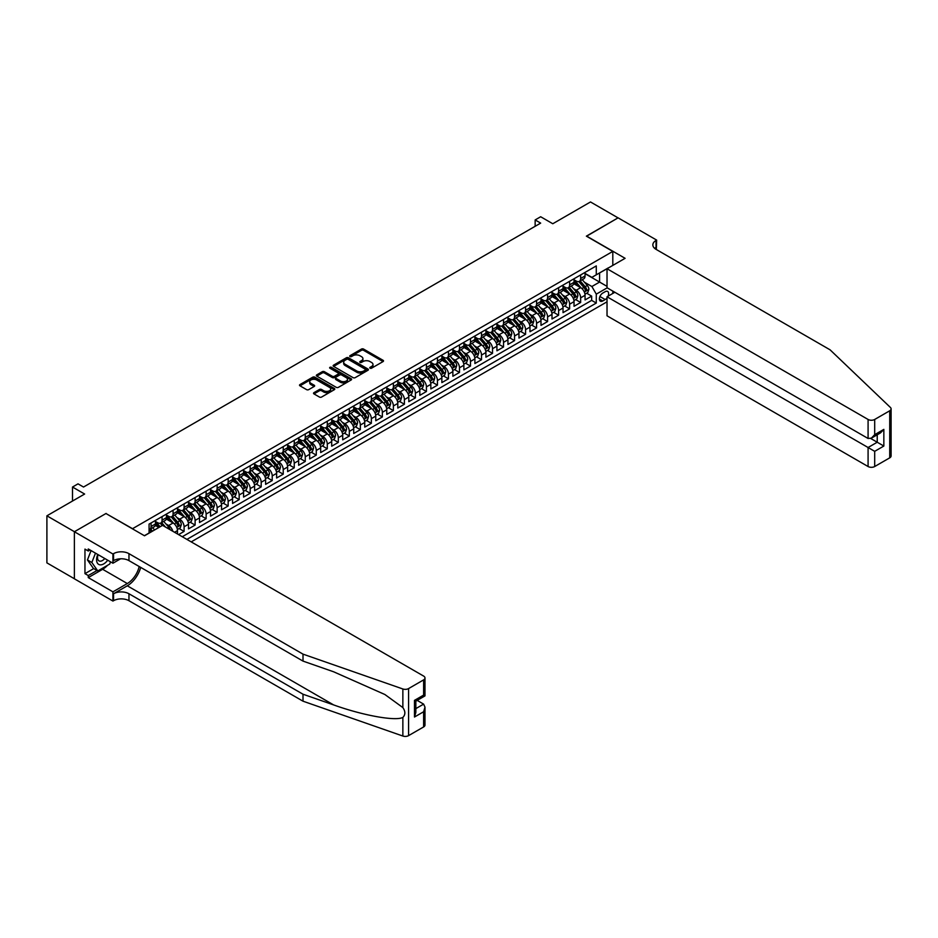 <?xml version="1.0" encoding="UTF-8"?>
<svg xmlns="http://www.w3.org/2000/svg" width="938" height="938" viewBox="0 0 938 938"><rect width="100%" height="100%" fill="white"/><g stroke="black" fill="none" stroke-linecap="round" stroke-linejoin="round"><path stroke-width="1.41" d="M370.064 368.188A1.067 0.621 0 0 0 371.577 368.188L383.067 361.564A1.524 0.879 0 0 0 383.513 360.931A1.524 0.879 0 0 0 383.067 360.309L363.604 349.077A1.524 0.879 0 0 0 361.435 349.077L349.956 355.713A1.067 0.621 0 0 0 351.469 356.581L352.958 355.725A4.889 2.826 0 0 1 359.875 355.725L361.493 356.663A4.889 2.826 0 0 1 362.924 358.656A4.889 2.826 0 0 1 361.493 360.649L360.004 361.517A1.067 0.621 0 0 0 361.517 362.385L363.006 361.529A4.889 2.826 0 0 1 369.924 361.529L371.554 362.467A4.889 2.826 0 0 1 372.984 364.46A4.889 2.826 0 0 1 371.554 366.465L370.064 367.321A1.067 0.621 0 0 0 370.064 368.188L370.064 367.321M313.972 392.647A1.524 0.879 0 0 0 313.526 393.268A1.524 0.879 0 0 0 313.972 393.901L319.436 397.044A1.524 0.879 0 0 0 321.593 397.044L334.35 389.68A1.524 0.879 0 0 0 334.807 389.059A1.524 0.879 0 0 0 334.35 388.438L314.898 377.193A1.524 0.879 0 0 0 312.729 377.193L299.972 384.568A1.524 0.879 0 0 0 299.527 385.19A1.524 0.879 0 0 0 299.972 385.811L306.574 389.622A1.524 0.879 0 0 0 308.731 389.622L314.195 386.468A1.524 0.879 0 0 0 314.64 385.846A1.524 0.879 0 0 0 314.195 385.213L310.924 383.325A4.092 2.357 0 0 1 309.728 381.66A4.092 2.357 0 0 1 312.248 379.48A4.092 2.357 0 0 1 316.704 379.996L329.519 387.382A4.092 2.357 0 0 1 330.715 389.059A4.092 2.357 0 0 1 328.194 391.24A4.092 2.357 0 0 1 323.727 390.724L321.593 389.493A1.524 0.879 0 0 0 319.436 389.493L313.972 392.647L313.972 393.901L319.436 390.771L319.436 389.493M106.111 513.614L132.539 528.692L612.807 251.407L586.367 236.153L618.036 217.862L590.506 201.963L552.775 223.748L540.663 216.748L535.152 219.938L540.663 223.115L83.529 487.033L78.018 483.856L72.507 487.033L72.507 501.021M106.111 513.426L74.442 531.717L46.9 515.818L84.631 494.033L72.507 487.033M353.063 377.639A1.524 0.879 0 0 0 355.221 377.639L367.977 370.264A1.524 0.879 0 0 0 368.435 369.642A1.524 0.879 0 0 0 367.977 369.021L348.514 357.788A1.524 0.879 0 0 0 346.356 357.788L333.6 365.152A1.524 0.879 0 0 0 333.154 365.773A1.524 0.879 0 0 0 333.6 366.395L353.063 377.639M330.293 368.423A1.067 0.621 0 0 1 331.384 368.575L331.384 367.309L351.164 378.729A1.524 0.879 0 0 1 351.621 379.351A1.524 0.879 0 0 1 351.164 379.972L338.407 387.335A1.524 0.879 0 0 1 336.25 387.335L316.786 376.103L316.786 374.86A1.524 0.879 0 0 0 316.341 375.481A1.524 0.879 0 0 0 316.786 376.103M316.786 374.86L322.25 371.706A1.524 0.879 0 0 1 324.407 371.706L332.298 376.255A1.524 0.879 0 0 0 334.467 376.255L338.09 374.168A1.524 0.879 0 0 0 338.536 373.547A1.524 0.879 0 0 0 338.09 372.925L329.871 368.177A1.067 0.621 0 0 1 331.384 367.309M74.383 578.746L46.9 562.87L46.9 515.818M178.583 534.601L184.094 531.424L179.088 528.528M176.919 517.553L179.686 519.148A6.226 3.6 60 0 1 184.094 526.781L188.503 524.236L188.503 528.88L195.116 525.069L190.097 522.173M187.94 511.198L190.707 512.793A6.226 3.6 60 0 1 195.116 520.426L199.513 517.882L199.513 522.525L206.126 518.702L201.119 515.818M198.95 504.832L201.717 506.438A6.226 3.6 60 0 1 206.126 514.059L210.534 511.515L210.534 516.158L217.135 512.347L212.129 509.451M209.971 498.477L212.738 500.071A6.226 3.6 60 0 1 217.135 507.704L221.544 505.16L221.544 509.803L228.157 505.992L223.138 503.096M220.981 492.122L223.748 493.716A6.226 3.6 60 0 1 228.157 501.349L232.565 498.805L232.565 503.448L239.167 499.626L234.16 496.73M232.003 485.755L234.77 487.35A6.226 3.6 60 0 1 239.167 494.983L243.575 492.438L243.575 497.081L250.188 493.271L245.17 490.375M243.012 479.4L245.779 480.995A6.226 3.6 60 0 1 250.188 488.628L254.597 486.083L254.597 490.726L261.198 486.904L256.191 484.02M254.034 473.033L256.801 474.64A6.226 3.6 60 0 1 261.198 482.261L265.606 479.717L265.606 484.36L272.219 480.549L267.201 477.653M265.044 466.678L267.811 468.273A6.226 3.6 60 0 1 272.219 475.906L276.628 473.362L276.628 478.005L283.229 474.194L278.223 471.298M276.065 460.324L278.821 461.918A6.226 3.6 60 0 1 283.229 469.551L287.638 467.007L287.638 471.65L294.251 467.828L289.232 464.931M287.075 453.957L289.842 455.551A6.226 3.6 60 0 1 294.251 463.184L298.647 460.64L298.647 465.283L305.26 461.473L300.254 458.576M298.096 447.602L300.852 449.196A6.226 3.6 60 0 1 305.26 456.829L309.669 454.285L309.669 458.928L316.282 455.106L311.264 452.222M309.106 441.235L311.873 442.842A6.226 3.6 60 0 1 316.282 450.463L320.679 447.918L320.679 452.562L327.292 448.751L322.285 445.855M320.116 434.88L322.883 436.475A6.226 3.6 60 0 1 327.292 444.108L331.7 441.564L331.7 446.207L338.313 442.396L333.295 439.5M331.137 428.525L333.905 430.12A6.226 3.6 60 0 1 338.313 437.753L342.71 435.209L342.71 439.852L349.323 436.029L344.316 433.133M342.147 422.159L344.914 423.753A6.226 3.6 60 0 1 349.323 431.386L353.732 428.842L353.732 433.485L360.344 429.674L355.326 426.778M353.169 415.804L355.936 417.398A6.226 3.6 60 0 1 360.344 425.031L364.741 422.487L364.741 427.13L371.354 423.308L366.348 420.423M364.179 409.437L366.946 411.043A6.226 3.6 60 0 1 371.354 418.665L375.763 416.12L375.763 420.763L382.364 416.953L377.357 414.057M375.2 403.082L377.967 404.677A6.226 3.6 60 0 1 382.364 412.31L386.773 409.765L386.773 414.408L393.385 410.598L388.367 407.702M386.21 396.727L388.977 398.322A6.226 3.6 60 0 1 393.385 405.955L397.794 403.41L397.794 408.053L404.395 404.231L399.389 401.335M397.231 390.36L399.998 391.955A6.226 3.6 60 0 1 404.395 399.588L408.804 397.044L408.804 401.687L415.417 397.876L410.398 394.98M408.241 384.005L411.008 385.6A6.226 3.6 60 0 1 415.417 393.233L419.825 390.689L419.825 395.332L426.427 391.509L421.42 388.625M419.263 377.639L422.03 379.245A6.226 3.6 60 0 1 426.427 386.866L430.835 384.334L430.835 388.965L437.448 385.155L432.43 382.258M430.272 371.284L433.039 372.878A6.226 3.6 60 0 1 437.448 380.511L441.857 377.967L441.857 382.61L448.458 378.8L443.451 375.904M441.294 364.929L444.049 366.524A6.226 3.6 60 0 1 448.458 374.156L452.866 371.612L452.866 376.255L459.479 372.433L454.461 369.537M452.304 358.562L455.071 360.157A6.226 3.6 60 0 1 459.479 367.79L463.876 365.245L463.876 369.889L470.489 366.078L465.483 363.182M463.325 352.207L466.08 353.802A6.226 3.6 60 0 1 470.489 361.435L474.898 358.891L474.898 363.534L481.511 359.711L476.492 356.827M474.335 345.841L477.102 347.447A6.226 3.6 60 0 1 481.511 355.068L485.907 352.536L485.907 357.167L492.52 353.356L487.514 350.46M485.345 339.486L488.112 341.08A6.226 3.6 60 0 1 492.52 348.713L496.929 346.169L496.929 350.812L503.542 347.001L498.524 344.105M496.366 333.131L499.133 334.725A6.226 3.6 60 0 1 503.542 342.358L507.939 339.814L507.939 344.457L514.552 340.635L509.545 337.739M507.376 326.764L510.143 328.359A6.226 3.6 60 0 1 514.552 335.992L518.96 333.447L518.96 338.09L525.573 334.28L520.555 331.384M518.397 320.409L521.165 322.004A6.226 3.6 60 0 1 525.573 329.637L529.97 327.092L529.97 331.735L536.583 327.913L531.576 325.029M529.407 314.042L532.174 315.649A6.226 3.6 60 0 1 536.583 323.282L540.991 320.737L540.991 325.38L547.593 321.558L542.586 318.662M540.429 307.687L543.196 309.282A6.226 3.6 60 0 1 547.593 316.915L552.001 314.371L552.001 319.014L558.614 315.203L553.596 312.307M551.438 301.333L554.206 302.927A6.226 3.6 60 0 1 558.614 310.56L563.023 308.016L563.023 312.659L569.624 308.837L564.617 305.94M562.46 294.966L565.227 296.56A6.226 3.6 60 0 1 569.624 304.193L574.033 301.649L574.033 306.292L580.645 302.482L580.645 297.838A6.226 3.6 -120 0 0 576.237 290.205L573.47 288.611M575.627 299.585L580.645 302.482M158.874 527.484L155.251 525.397M177.481 533.968L177.481 530.603A6.226 3.6 -120 0 0 173.084 522.97L166.272 519.031M172.827 531.271A6.226 3.6 60 0 0 168.676 525.514L165.909 523.92M188.503 524.236A6.226 3.6 -120 0 0 184.094 516.604L177.282 512.676M199.513 517.882A6.226 3.6 -120 0 0 195.116 510.249L188.304 506.321M210.534 511.515A6.226 3.6 -120 0 0 206.126 503.894L199.313 499.954M221.544 505.16A6.226 3.6 -120 0 0 217.135 497.527L210.323 493.599M232.565 498.805A6.226 3.6 -120 0 0 228.157 491.172L221.345 487.232M243.575 492.438A6.226 3.6 -120 0 0 239.167 484.805L232.354 480.877M254.597 486.083A6.226 3.6 -120 0 0 250.188 478.45L243.376 474.522M265.606 479.717A6.226 3.6 -120 0 0 261.198 472.095L254.386 468.156M276.628 473.362A6.226 3.6 -120 0 0 272.219 465.729L265.407 461.801M287.638 467.007A6.226 3.6 -120 0 0 283.229 459.374L276.417 455.434M298.647 460.64A6.226 3.6 -120 0 0 294.251 453.007L287.438 449.079M309.669 454.285A6.226 3.6 -120 0 0 305.26 446.652L298.448 442.724M320.679 447.918A6.226 3.6 -120 0 0 316.282 440.297L309.47 436.358M331.7 441.564A6.226 3.6 -120 0 0 327.292 433.931L320.479 430.003M342.71 435.209A6.226 3.6 -120 0 0 338.313 427.576L331.501 423.636M353.732 428.842A6.226 3.6 -120 0 0 349.323 421.209L342.511 417.281M364.741 422.487A6.226 3.6 -120 0 0 360.344 414.854L353.532 410.926M375.763 416.12A6.226 3.6 -120 0 0 371.354 408.499L364.542 404.559M386.773 409.765A6.226 3.6 -120 0 0 382.364 402.132L375.552 398.204M397.794 403.41A6.226 3.6 -120 0 0 393.385 395.777L386.573 391.838M408.804 397.044A6.226 3.6 -120 0 0 404.395 389.411L397.583 385.483M419.825 390.689A6.226 3.6 -120 0 0 415.417 383.056L408.605 379.128M430.835 384.334A6.226 3.6 -120 0 0 426.427 376.701L419.614 372.761M441.857 377.967A6.226 3.6 -120 0 0 437.448 370.334L430.636 366.406M452.866 371.612A6.226 3.6 -120 0 0 448.458 363.979L441.646 360.04M463.876 365.245A6.226 3.6 -120 0 0 459.479 357.613L452.667 353.685M474.898 358.891A6.226 3.6 -120 0 0 470.489 351.258L463.677 347.33M485.907 352.536A6.226 3.6 -120 0 0 481.511 344.903L474.698 340.963M496.929 346.169A6.226 3.6 -120 0 0 492.52 338.536L485.708 334.608M507.939 339.814A6.226 3.6 -120 0 0 503.542 332.181L496.73 328.241M518.96 333.447A6.226 3.6 -120 0 0 514.552 325.814L507.739 321.886M529.97 327.092A6.226 3.6 -120 0 0 525.573 319.459L518.761 315.531M540.991 320.737A6.226 3.6 -120 0 0 536.583 313.104L529.771 309.165M552.001 314.371A6.226 3.6 -120 0 0 547.593 306.738L540.78 302.81M563.023 308.016A6.226 3.6 -120 0 0 558.614 300.383L551.802 296.443M574.033 301.649A6.226 3.6 -120 0 0 569.624 294.016L562.812 290.088M608.023 296.209A4.831 2.791 120 0 0 607.625 291.425A4.831 2.791 120 0 0 605.209 291.671L602.782 293.066A4.831 2.791 120 0 0 599.628 297.323A4.831 2.791 120 0 0 600.367 301.192A4.831 2.791 120 0 0 602.782 300.957L605.209 299.55A4.831 2.791 120 0 0 607.027 297.897M191.2 541.883L607.027 301.813M612.807 251.407L612.807 265.407M612.807 291.097L612.807 293.453M186.908 539.409L596.287 303.056L596.287 294.145L591.878 286.512L584.491 282.244M144.382 535.715L149.072 533.019L149.072 524.108L596.287 265.911L596.287 274.811L608.399 267.951M607.191 287.849L596.287 294.145M155.45 521.446L157.654 522.712A6.226 3.6 60 0 0 160.773 523.017L165.182 520.473A6.226 3.6 -120 0 0 166.472 517.624L166.472 514.059M166.472 515.079L168.676 516.357A6.226 3.6 60 0 0 171.795 516.662L176.192 514.118A6.226 3.6 -120 0 0 177.481 511.269L177.481 507.704M177.481 508.724L179.686 509.991A6.226 3.6 60 0 0 182.804 510.307L187.213 507.763A6.226 3.6 -120 0 0 188.503 504.902L188.503 501.349M188.503 502.358L190.707 503.636A6.226 3.6 60 0 0 193.814 503.941L198.223 501.396A6.226 3.6 -120 0 0 199.513 498.547L199.513 494.983M199.513 496.003L201.717 497.269A6.226 3.6 60 0 0 204.836 497.586L209.244 495.041A6.226 3.6 -120 0 0 210.534 492.192L210.534 488.628M210.534 489.648L212.738 490.914A6.226 3.6 60 0 0 215.846 491.219L220.254 488.675A6.226 3.6 -120 0 0 221.544 485.825L221.544 482.261M221.544 483.281L223.748 484.559A6.226 3.6 60 0 0 226.867 484.864L231.276 482.32A6.226 3.6 -120 0 0 232.565 479.47L232.565 475.906M232.565 476.926L234.77 478.192A6.226 3.6 60 0 0 237.877 478.509L242.285 475.965A6.226 3.6 -120 0 0 243.575 473.104L243.575 469.551M243.575 470.559L245.779 471.837A6.226 3.6 60 0 0 248.898 472.142L253.307 469.598A6.226 3.6 -120 0 0 254.597 466.749L254.597 463.184M254.597 464.204L256.801 465.471A6.226 3.6 60 0 0 259.908 465.787L264.317 463.243A6.226 3.6 -120 0 0 265.606 460.394L265.606 456.829M265.606 457.85L267.811 459.116A6.226 3.6 60 0 0 270.93 459.421L275.326 456.876A6.226 3.6 -120 0 0 276.628 454.027L276.628 450.463M276.628 451.483L278.821 452.761A6.226 3.6 60 0 0 281.939 453.066L286.348 450.521A6.226 3.6 -120 0 0 287.638 447.672L287.638 444.108M287.638 445.128L289.842 446.394A6.226 3.6 60 0 0 292.961 446.711L297.358 444.166A6.226 3.6 -120 0 0 298.647 441.306L298.647 437.753M298.647 438.761L300.852 440.039A6.226 3.6 60 0 0 303.971 440.344L308.379 437.8A6.226 3.6 -120 0 0 309.669 434.951L309.669 431.386M309.669 432.406L311.873 433.673A6.226 3.6 60 0 0 314.992 433.989L319.389 431.445A6.226 3.6 -120 0 0 320.679 428.596L320.679 425.031M320.679 426.051L322.883 427.318A6.226 3.6 60 0 0 326.002 427.622L330.411 425.078A6.226 3.6 -120 0 0 331.7 422.229L331.7 418.665M331.7 419.685L333.905 420.963A6.226 3.6 60 0 0 337.023 421.268L341.42 418.723A6.226 3.6 -120 0 0 342.71 415.874L342.71 412.31M342.71 413.33L344.914 414.596A6.226 3.6 60 0 0 348.033 414.913L352.442 412.368A6.226 3.6 -120 0 0 353.732 409.507L353.732 405.955M353.732 406.963L355.936 408.241A6.226 3.6 60 0 0 359.043 408.546L363.452 406.002A6.226 3.6 -120 0 0 364.741 403.152L364.741 399.588M364.741 400.608L366.946 401.886A6.226 3.6 60 0 0 370.064 402.191L374.473 399.647A6.226 3.6 -120 0 0 375.763 396.797L375.763 393.233M375.763 394.253L377.967 395.519A6.226 3.6 60 0 0 381.074 395.824L385.483 393.28A6.226 3.6 -120 0 0 386.773 390.431L386.773 386.866M386.773 387.886L388.977 389.164A6.226 3.6 60 0 0 392.096 389.469L396.504 386.925A6.226 3.6 -120 0 0 397.794 384.076L397.794 380.511M397.794 381.531L399.998 382.798A6.226 3.6 60 0 0 403.106 383.114L407.514 380.57A6.226 3.6 -120 0 0 408.804 377.709L408.804 374.156M408.804 375.165L411.008 376.443A6.226 3.6 60 0 0 414.127 376.748L418.536 374.203A6.226 3.6 -120 0 0 419.825 371.354L419.825 367.79M419.825 368.81L422.03 370.088A6.226 3.6 60 0 0 425.137 370.393L429.545 367.848A6.226 3.6 -120 0 0 430.835 364.999L430.835 361.435M430.835 362.455L433.039 363.721A6.226 3.6 60 0 0 436.158 364.026L440.555 361.493A6.226 3.6 -120 0 0 441.857 358.633L441.857 355.068M441.857 356.088L444.049 357.366A6.226 3.6 60 0 0 447.168 357.671L451.577 355.127A6.226 3.6 -120 0 0 452.866 352.278L452.866 348.713M452.866 349.733L455.071 351A6.226 3.6 60 0 0 458.19 351.316L462.586 348.772A6.226 3.6 -120 0 0 463.876 345.911L463.876 342.358M463.876 343.367L466.08 344.645A6.226 3.6 60 0 0 469.199 344.95L473.608 342.405A6.226 3.6 -120 0 0 474.898 339.556L474.898 335.992M474.898 337.012L477.102 338.29A6.226 3.6 60 0 0 480.221 338.595L484.618 336.05A6.226 3.6 -120 0 0 485.907 333.201L485.907 329.637M485.907 330.657L488.112 331.923A6.226 3.6 60 0 0 491.231 332.228L495.639 329.695A6.226 3.6 -120 0 0 496.929 326.834L496.929 323.27M496.929 324.29L499.133 325.568A6.226 3.6 60 0 0 502.252 325.873L506.649 323.329A6.226 3.6 -120 0 0 507.939 320.479L507.939 316.915M507.939 317.935L510.143 319.201A6.226 3.6 60 0 0 513.262 319.518L517.67 316.974A6.226 3.6 -120 0 0 518.96 314.113L518.96 310.56M518.96 311.568L521.165 312.846A6.226 3.6 60 0 0 524.272 313.151L528.68 310.607A6.226 3.6 -120 0 0 529.97 307.758L529.97 304.193M529.97 305.213L532.174 306.491A6.226 3.6 60 0 0 535.293 306.796L539.702 304.252A6.226 3.6 -120 0 0 540.991 301.403L540.991 297.838M540.991 298.859L543.196 300.125A6.226 3.6 60 0 0 546.303 300.441L550.712 297.897A6.226 3.6 -120 0 0 552.001 295.036L552.001 291.483M552.001 292.492L554.206 293.77A6.226 3.6 60 0 0 557.324 294.075L561.733 291.53A6.226 3.6 -120 0 0 563.023 288.681L563.023 285.117M563.023 286.137L565.227 287.403A6.226 3.6 60 0 0 568.334 287.72L572.743 285.175A6.226 3.6 -120 0 0 574.033 282.315L574.033 278.762M182.277 536.735L591.655 300.383L591.655 296.115L585.054 299.937L585.054 295.294A6.226 3.6 -120 0 0 580.645 287.661L573.833 283.733M574.033 279.782L576.237 281.048A6.226 3.6 -120 0 0 579.356 281.353A6.226 3.6 -120 0 0 580.645 278.504L580.645 274.94M579.356 281.353L583.764 278.809A6.226 3.6 -120 0 0 585.054 275.96L585.054 272.395M151.053 522.97L151.053 526.523A6.226 3.6 60 0 1 149.763 529.384A6.226 3.6 60 0 1 149.072 529.63M149.763 529.384L154.16 526.839A6.226 3.6 -120 0 0 155.45 523.99L155.45 520.426M162.063 516.604L162.063 520.168A6.226 3.6 60 0 1 160.773 523.017M173.084 510.249L173.084 513.813A6.226 3.6 60 0 1 171.795 516.662M184.094 503.894L184.094 507.446A6.226 3.6 60 0 1 182.804 510.307M195.116 497.527L195.116 501.091A6.226 3.6 60 0 1 193.814 503.941M206.126 491.172L206.126 494.725A6.226 3.6 60 0 1 204.836 497.586M217.135 484.805L217.135 488.37A6.226 3.6 60 0 1 215.846 491.219M228.157 478.45L228.157 482.015A6.226 3.6 60 0 1 226.867 484.864M239.167 472.095L239.167 475.648A6.226 3.6 60 0 1 237.877 478.509M250.188 465.729L250.188 469.293A6.226 3.6 60 0 1 248.898 472.142M261.198 459.374L261.198 462.938A6.226 3.6 60 0 1 259.908 465.787M272.219 453.007L272.219 456.572A6.226 3.6 60 0 1 270.93 459.421M283.229 446.652L283.229 450.217A6.226 3.6 60 0 1 281.939 453.066M294.251 440.297L294.251 443.85A6.226 3.6 60 0 1 292.961 446.711M305.26 433.931L305.26 437.495A6.226 3.6 60 0 1 303.971 440.344M316.282 427.576L316.282 431.14A6.226 3.6 60 0 1 314.992 433.989M327.292 421.209L327.292 424.773A6.226 3.6 60 0 1 326.002 427.622M338.313 414.854L338.313 418.418A6.226 3.6 60 0 1 337.023 421.268M349.323 408.499L349.323 412.052A6.226 3.6 60 0 1 348.033 414.913M360.344 402.132L360.344 405.697A6.226 3.6 60 0 1 359.043 408.546M371.354 395.777L371.354 399.342A6.226 3.6 60 0 1 370.064 402.191M382.364 389.411L382.364 392.975A6.226 3.6 60 0 1 381.074 395.824M393.385 383.056L393.385 386.62A6.226 3.6 60 0 1 392.096 389.469M404.395 376.701L404.395 380.253A6.226 3.6 60 0 1 403.106 383.114M415.417 370.334L415.417 373.899A6.226 3.6 60 0 1 414.127 376.748M426.427 363.979L426.427 367.544A6.226 3.6 60 0 1 425.137 370.393M437.448 357.613L437.448 361.177A6.226 3.6 60 0 1 436.158 364.026M448.458 351.258L448.458 354.822A6.226 3.6 60 0 1 447.168 357.671M459.479 344.903L459.479 348.455A6.226 3.6 60 0 1 458.19 351.316M470.489 338.536L470.489 342.1A6.226 3.6 60 0 1 469.199 344.95M481.511 332.181L481.511 335.745A6.226 3.6 60 0 1 480.221 338.595M492.52 325.814L492.52 329.379A6.226 3.6 60 0 1 491.231 332.228M503.542 319.459L503.542 323.024A6.226 3.6 60 0 1 502.252 325.873M514.552 313.104L514.552 316.657A6.226 3.6 60 0 1 513.262 319.518M525.573 306.738L525.573 310.302A6.226 3.6 60 0 1 524.272 313.151M536.583 300.383L536.583 303.947A6.226 3.6 60 0 1 535.293 306.796M547.593 294.016L547.593 297.581A6.226 3.6 60 0 1 546.303 300.441M558.614 287.661L558.614 291.226A6.226 3.6 60 0 1 557.324 294.075M569.624 281.306L569.624 284.859A6.226 3.6 60 0 1 568.334 287.72M569.624 304.193L569.624 308.837M558.614 310.56L558.614 315.203M547.593 316.915L547.593 321.558M536.583 323.282L536.583 327.913M525.573 329.637L525.573 334.28M514.552 335.992L514.552 340.635M503.542 342.358L503.542 347.001M492.52 348.713L492.52 353.356M481.511 355.068L481.511 359.711M470.489 361.435L470.489 366.078M459.479 367.79L459.479 372.433M448.458 374.156L448.458 378.8M437.448 380.511L437.448 385.155M426.427 386.866L426.427 391.509M415.417 393.233L415.417 397.876M404.395 399.588L404.395 404.231M393.385 405.955L393.385 410.598M382.364 412.31L382.364 416.953M371.354 418.665L371.354 423.308M360.344 425.031L360.344 429.674M349.323 431.386L349.323 436.029M338.313 437.753L338.313 442.396M327.292 444.108L327.292 448.751M316.282 450.463L316.282 455.106M305.26 456.829L305.26 461.473M294.251 463.184L294.251 467.828M283.229 469.551L283.229 474.194M272.219 475.906L272.219 480.549M261.198 482.261L261.198 486.904M250.188 488.628L250.188 493.271M239.167 494.983L239.167 499.626M228.157 501.349L228.157 505.992M217.135 507.704L217.135 512.347M206.126 514.059L206.126 518.702M195.116 520.426L195.116 525.069M184.094 526.781L184.094 531.424M591.878 286.512L599.593 282.068L599.593 272.911L608.399 267.822M585.054 273.673L607.027 286.36M585.054 273.415L591.878 277.355L596.287 274.811M535.152 219.938L535.152 226.293M586.649 293.231L591.655 296.115M591.655 300.383L596.287 303.056M370.487 368.341L371.554 367.731A4.889 2.826 0 0 0 372.984 365.738L372.984 364.46M362.924 358.656L362.924 359.934A4.889 2.826 0 0 1 361.493 361.927L360.438 362.537M383.044 361.576L363.604 350.343A1.524 0.879 0 0 0 361.435 350.343L350.378 356.733M367.977 369.021L367.977 370.264L348.514 359.055A1.524 0.879 0 0 0 346.356 359.055L333.623 366.406M365.281 370.076A1.067 0.621 0 0 0 365.281 369.209L348.197 359.348A1.067 0.621 0 0 0 346.685 359.348L345.114 360.251A4.889 2.826 0 0 0 343.683 362.244A4.889 2.826 0 0 0 345.114 364.249L356.792 370.991A4.889 2.826 0 0 0 363.709 370.991L365.281 370.076L365.281 371.354A1.067 0.621 0 0 0 365.597 370.92L365.597 369.642M343.683 362.244L343.683 363.522A4.889 2.826 0 0 0 345.114 365.515L345.114 364.249M365.281 371.354L363.709 372.257A4.889 2.826 0 0 1 356.792 372.257L345.114 365.515M316.81 376.115L322.25 372.972L322.25 371.706M338.536 373.547L338.536 374.813A1.524 0.879 0 0 1 338.09 375.446L334.467 377.533A1.524 0.879 0 0 1 332.298 377.533L324.407 372.972A1.524 0.879 0 0 0 322.25 372.972M331.384 368.575L351.152 379.984M340.494 380.992A4.092 2.357 0 0 0 344.95 381.496A4.092 2.357 0 0 0 347.47 379.315A4.092 2.357 0 0 0 346.274 377.651L341.76 375.048A1.524 0.879 0 0 0 339.603 375.048L335.98 377.135A1.524 0.879 0 0 0 335.534 377.756A1.524 0.879 0 0 0 335.98 378.389L340.494 380.992L340.494 382.258A4.092 2.357 0 0 0 344.95 382.774A4.092 2.357 0 0 0 347.47 380.594L347.47 379.315M335.534 377.756L335.534 379.034A1.524 0.879 0 0 0 335.98 379.656L335.98 378.389M340.494 382.258L335.98 379.656M330.715 389.059L330.715 390.325A4.092 2.357 0 0 1 328.194 392.506A4.092 2.357 0 0 1 323.727 392.002L321.593 390.771A1.524 0.879 0 0 0 319.436 390.771M309.728 381.66L309.728 382.927A4.092 2.357 0 0 0 310.924 384.603L310.924 383.325M314.195 385.213L314.195 386.468L310.924 384.603M334.35 388.438L334.35 389.68L314.898 378.471A1.524 0.879 0 0 0 312.729 378.471L299.996 385.823L299.972 384.568M584.96 294.204L587.798 292.562L588.9 289.385A4.127 2.38 -120 0 0 587.294 285.504L582.264 279.676M581.255 288.06L575.287 281.154A11.913 6.883 -120 0 0 574.033 279.841M577.984 286.125L574.642 282.256A9.896 5.71 -120 0 0 574.033 281.599M578.793 281.576L583.882 287.474A4.127 2.38 60 0 1 585.359 290.323L586.672 289.561A4.127 2.38 -120 0 0 585.206 286.711L580.176 280.884M579.086 281.482L584.562 287.814A2.099 1.219 60 0 1 585.089 288.634L586.672 289.561M97.787 554.475A10.13 5.851 120 0 0 100.155 564.852A10.13 5.851 120 0 0 107.718 560.209M98.127 554.675A6.929 3.998 120 0 0 98.971 560.877A6.929 3.998 120 0 0 99.979 561.182A6.929 3.998 120 0 0 104.763 558.509M110.555 561.85L109.687 564.078L97.798 570.949L93.39 568.405L87.445 559.951L91.068 550.594M97.798 570.949L91.842 562.495L95.477 553.139M87.445 559.951L91.842 562.495M614.847 292.269L607.027 296.783L607.027 315.801L868.084 466.526L868.084 447.508L877.229 442.232L877.229 434.786M607.027 296.783L874.697 451.33L874.697 466.526L889.728 457.85L889.728 410.785A4.678 2.697 0 0 0 891.1 408.874A4.678 2.697 0 0 0 890.432 407.479L830.083 349.827L656.037 249.344A10.904 6.296 180 0 1 652.848 244.888A10.904 6.296 180 0 1 656.037 240.445L656.647 240.093L618.095 217.839L586.531 236.247M586.531 236.059L625.095 258.313L607.027 268.737L868.084 419.462A4.678 2.697 0 0 0 874.697 419.462L889.728 410.785M656.647 240.093L656.319 249.508M607.027 268.737L607.027 287.755L868.084 438.48L868.084 419.462M891.1 408.874L891.1 455.938A4.678 2.697 180 0 1 889.728 457.85M874.697 466.526A4.678 2.697 180 0 1 868.084 466.526M654.665 248.371A10.904 6.296 180 0 1 656.037 247.409L656.037 240.445M870.734 438.48L883.842 446.042L874.697 451.33M874.697 419.462L874.697 434.669L871.39 438.152L868.084 438.48M874.697 434.669L883.842 429.381L880.536 432.875L871.39 438.152M423.624 726.95L423.624 711.754L424.984 707.146L424.984 725.039A4.678 2.697 180 0 1 423.624 726.95L408.581 735.627A4.678 2.697 180 0 1 402.859 736.037L303.009 701.19L303.009 694.226L128.963 593.754A10.904 6.296 -0 0 0 113.545 593.754L127.31 585.804A20.296 11.713 120 0 0 140.712 567.396M303.009 694.226L333.623 704.919C362.889 715.46 395.59 721.369 402.859 717.418C405.521 714.709 405.521 711.426 402.859 707.58L384.897 694.519L333.623 671.784L303.009 661.102L128.963 560.619A10.904 6.296 -0 0 0 113.545 560.619L113.545 553.654L112.935 554.006L74.383 531.74L105.947 513.52L144.499 535.786L162.555 525.35L423.624 676.075A4.678 2.697 -0 0 1 424.984 677.986A4.678 2.697 -0 0 1 423.624 679.886L408.581 688.574L408.581 735.627M303.009 701.19L128.963 600.719A10.904 6.296 -0 0 0 113.545 600.719L112.935 601.059L74.383 578.805L74.383 531.74M303.009 661.102L303.009 654.138L128.963 553.654A10.904 6.296 -0 0 0 113.545 553.654M402.859 707.58L402.859 688.973L303.009 654.138M107.495 565.344A17.529 10.119 -60 0 1 102.641 569.296L88.266 577.597L88.266 575.557L97.024 570.503M90.025 549.996L88.266 551.016L84.959 549.105L84.959 573.657L88.266 575.557M88.266 551.016L88.266 548.976L112.935 563.222L112.935 554.006M112.935 601.059L112.935 591.843L127.31 583.542A17.529 10.119 120 0 0 139.176 566.517M88.266 577.597L112.935 591.843M417.164 700.393L423.624 704.121L424.984 707.146M120.627 558.778L112.935 563.222M402.859 688.973A4.678 2.697 -0 0 0 408.581 688.574M84.959 573.657L93.718 568.592M423.624 711.754L414.479 717.031L415.851 712.423L415.851 701.155L424.984 695.879L424.984 677.986M414.479 717.031L414.479 700.369C416.261 701.401 416.261 701.401 414.479 700.369L423.624 695.093C425.406 696.113 425.406 696.113 423.624 695.093L423.624 679.886M573.939 300.559L576.788 298.917L577.89 295.74A4.127 2.38 -120 0 0 576.284 291.859L571.254 286.031M570.245 294.426L564.277 287.509A11.913 6.883 -120 0 0 563.023 286.207M566.962 292.48L563.632 288.623A9.896 5.71 -120 0 0 563.023 287.954M567.771 287.943L572.872 293.829A4.127 2.38 60 0 1 574.337 296.678L575.662 295.916A4.127 2.38 -120 0 0 574.185 293.066L569.155 287.239M568.076 287.849L573.54 294.18A2.099 1.219 60 0 1 574.079 295.001L575.662 295.916M562.929 306.925L565.778 305.284L566.869 302.095A4.127 2.38 -120 0 0 565.262 298.225L560.232 292.398M559.224 300.781L553.256 293.875A11.913 6.883 -120 0 0 552.001 292.562M555.953 298.847L552.611 294.978A9.896 5.71 -120 0 0 552.001 294.321M556.762 294.298L561.85 300.195A4.127 2.38 60 0 1 563.328 303.033L564.641 302.271A4.127 2.38 -120 0 0 563.175 299.433L558.145 293.606M557.055 294.204L562.53 300.535A2.099 1.219 60 0 1 563.058 301.356L564.641 302.271M551.907 313.28L554.757 311.639L555.859 308.461A4.127 2.38 -120 0 0 554.252 304.58L549.222 298.753M548.214 307.148L542.246 300.23A11.913 6.883 -120 0 0 540.991 298.929M544.931 305.202L541.601 301.344A9.896 5.71 -120 0 0 540.991 300.676M545.74 300.664L550.841 306.55A4.127 2.38 60 0 1 552.306 309.399L553.631 308.637A4.127 2.38 -120 0 0 552.154 305.788L547.124 299.961M546.045 300.559L551.521 306.902A2.099 1.219 60 0 1 552.048 307.723L553.631 308.637M540.898 319.635L543.747 317.994L544.849 314.816A4.127 2.38 -120 0 0 543.231 310.947L538.201 305.12M537.193 313.503L531.225 306.597A11.913 6.883 -120 0 0 529.97 305.284M533.921 311.568L530.58 307.699A9.896 5.71 -120 0 0 529.97 307.031M534.73 307.019L539.819 312.917A4.127 2.38 60 0 1 541.296 315.754L542.61 314.992A4.127 2.38 -120 0 0 541.144 312.155L536.114 306.327M535.035 306.925L540.499 313.257A2.099 1.219 60 0 1 541.027 314.078L542.61 314.992M529.876 326.002L532.725 324.36L533.828 321.183A4.127 2.38 -120 0 0 532.221 317.302L527.191 311.475M526.183 319.858L520.215 312.952A11.913 6.883 -120 0 0 518.96 311.639M522.912 317.923L519.57 314.054A9.896 5.71 -120 0 0 518.96 313.398M523.721 313.374L528.809 319.272A4.127 2.38 60 0 1 530.275 322.121L531.6 321.359A4.127 2.38 -120 0 0 530.122 318.51L525.092 312.682M524.014 313.28L529.489 319.612A2.099 1.219 60 0 1 530.017 320.433L531.6 321.359M518.866 332.357L521.716 330.715L522.818 327.538A4.127 2.38 -120 0 0 521.2 323.657L516.17 317.83M515.161 326.225L509.193 319.307A11.913 6.883 -120 0 0 507.939 318.005M511.89 324.278L508.548 320.421A9.896 5.71 -120 0 0 507.939 319.752M512.699 319.741L517.788 325.627A4.127 2.38 60 0 1 519.265 328.476L520.59 327.714A4.127 2.38 -120 0 0 519.113 324.865L514.083 319.037M513.004 319.647L518.468 325.978A2.099 1.219 60 0 1 518.995 326.799L520.59 327.714M507.845 338.724L510.694 337.082L511.796 333.893A4.127 2.38 -120 0 0 510.19 330.024L505.16 324.196M504.152 332.58L498.184 325.674A11.913 6.883 -120 0 0 496.929 324.36M500.88 330.645L497.539 326.776A9.896 5.71 -120 0 0 496.929 326.107M501.689 326.096L506.778 331.993A4.127 2.38 60 0 1 508.244 334.831L509.569 334.069A4.127 2.38 -120 0 0 508.103 331.231L503.061 325.404M501.982 326.002L507.458 332.333A2.099 1.219 60 0 1 507.986 333.154L509.569 334.069M496.835 345.078L499.684 343.437L500.786 340.26A4.127 2.38 -120 0 0 499.18 336.379L494.138 330.551M493.13 338.946L487.162 332.029A11.913 6.883 -120 0 0 485.907 330.715M489.859 337L486.517 333.142A9.896 5.71 -120 0 0 485.907 332.474M490.668 332.462L495.756 338.348A4.127 2.38 60 0 1 497.234 341.198L498.559 340.435A4.127 2.38 -120 0 0 497.081 337.586L492.051 331.759M490.973 332.357L496.437 338.688A2.099 1.219 60 0 1 496.964 339.521L498.559 340.435M485.825 351.433L488.663 349.792L489.765 346.614A4.127 2.38 -120 0 0 488.159 342.745L483.129 336.918M482.12 345.301L476.152 338.395A11.913 6.883 -120 0 0 474.898 337.082M478.849 343.367L475.507 339.497A9.896 5.71 -120 0 0 474.898 338.829M479.658 338.817L484.747 344.715A4.127 2.38 60 0 1 486.212 347.552L487.537 346.79A4.127 2.38 -120 0 0 486.072 343.953L481.03 338.126M479.951 338.724L485.427 345.055A2.099 1.219 60 0 1 485.954 345.876L487.537 346.79M474.804 357.8L477.653 356.159L478.755 352.969A4.127 2.38 -120 0 0 477.149 349.1L472.107 343.273M471.099 351.656L465.131 344.75A11.913 6.883 -120 0 0 463.876 343.437M467.828 349.722L464.486 345.852A9.896 5.71 -120 0 0 463.876 345.196M468.637 345.172L473.725 351.07A4.127 2.38 60 0 1 475.203 353.919L476.527 353.145A4.127 2.38 -120 0 0 475.05 350.308L470.02 344.481M468.941 345.078L474.405 351.41A2.099 1.219 60 0 1 474.933 352.231L476.527 353.145M463.794 364.155L466.632 362.514L467.734 359.336A4.127 2.38 -120 0 0 466.127 355.455L461.097 349.628M460.089 358.023L454.121 351.105A11.913 6.883 -120 0 0 452.866 349.804M456.818 356.077L453.476 352.219A9.896 5.71 -120 0 0 452.866 351.551M457.627 351.539L462.715 357.425A4.127 2.38 60 0 1 464.181 360.274L465.506 359.512A4.127 2.38 -120 0 0 464.04 356.663L458.999 350.835M457.92 351.445L463.395 357.777A2.099 1.219 60 0 1 463.923 358.597L465.506 359.512M452.773 370.522L455.622 368.88L456.724 365.691A4.127 2.38 -120 0 0 455.118 361.822L450.076 355.994M449.068 364.378L443.099 357.472A11.913 6.883 -120 0 0 441.857 356.159M445.796 362.443L442.466 358.574A9.896 5.71 -120 0 0 441.857 357.906M446.605 357.894L451.694 363.792A4.127 2.38 60 0 1 453.171 366.629L454.496 365.867A4.127 2.38 -120 0 0 453.019 363.029L447.989 357.202M446.91 357.8L452.374 364.132A2.099 1.219 60 0 1 452.913 364.952L454.496 365.867M441.763 376.877L444.6 375.235L445.702 372.058A4.127 2.38 -120 0 0 444.096 368.177L439.066 362.349M438.058 370.745L432.09 363.827A11.913 6.883 -120 0 0 430.835 362.514M434.786 368.798L431.445 364.941A9.896 5.71 -120 0 0 430.835 364.272M435.595 364.261L440.684 370.147A4.127 2.38 60 0 1 442.161 372.996L443.475 372.234A4.127 2.38 -120 0 0 442.009 369.384L436.967 363.557M435.889 364.155L441.364 370.487A2.099 1.219 60 0 1 441.892 371.319L443.475 372.234M430.741 383.232L433.591 381.59L434.693 378.413A4.127 2.38 -120 0 0 433.086 374.532L428.056 368.716M427.048 377.099L421.068 370.193A11.913 6.883 -120 0 0 419.825 368.88M423.765 375.165L420.435 371.296A9.896 5.71 -120 0 0 419.825 370.627M424.574 370.616L429.674 376.513A4.127 2.38 60 0 1 431.14 379.351L432.465 378.589A4.127 2.38 -120 0 0 430.988 375.751L425.958 369.924M424.879 370.522L430.343 376.853A2.099 1.219 60 0 1 430.882 377.674L432.465 378.589M419.732 389.598L422.569 387.957L423.671 384.768A4.127 2.38 -120 0 0 422.065 380.898L417.035 375.071M416.026 383.454L410.058 376.548A11.913 6.883 -120 0 0 408.804 375.235M412.755 381.52L409.414 377.651A9.896 5.71 -120 0 0 408.804 376.994M413.564 376.97L418.653 382.868A4.127 2.38 60 0 1 420.13 385.717L421.443 384.943A4.127 2.38 -120 0 0 419.978 382.106L414.948 376.279M413.857 376.877L419.333 383.208A2.099 1.219 60 0 1 419.861 384.029L421.443 384.943M408.71 395.953L411.559 394.312L412.661 391.134A4.127 2.38 -120 0 0 411.055 387.253L406.025 381.426M405.017 389.821L399.049 382.903A11.913 6.883 -120 0 0 397.794 381.602M401.734 387.875L398.404 384.017A9.896 5.71 -120 0 0 397.794 383.349M402.543 383.337L407.643 389.223A4.127 2.38 60 0 1 409.109 392.072L410.434 391.31A4.127 2.38 -120 0 0 408.956 388.461L403.926 382.634M402.848 383.243L408.311 389.575A2.099 1.219 60 0 1 408.851 390.396L410.434 391.31M397.7 402.32L400.549 400.667L401.64 397.489A4.127 2.38 -120 0 0 400.034 393.62L395.004 387.793M393.995 396.176L388.027 389.27A11.913 6.883 -120 0 0 386.773 387.957M390.724 394.241L387.382 390.372A9.896 5.71 -120 0 0 386.773 389.704M391.533 389.692L396.622 395.59A4.127 2.38 60 0 1 398.099 398.427L399.412 397.665A4.127 2.38 -120 0 0 397.947 394.828L392.916 389M391.826 389.598L397.302 395.93A2.099 1.219 60 0 1 397.829 396.751L399.412 397.665M386.679 408.675L389.528 407.033L390.63 403.856A4.127 2.38 -120 0 0 389.024 399.975L383.994 394.148M382.985 402.543L377.017 395.625A11.913 6.883 -120 0 0 375.763 394.312M379.702 400.596L376.373 396.739A9.896 5.71 -120 0 0 375.763 396.071M380.511 396.059L385.612 401.945A4.127 2.38 60 0 1 387.077 404.794L388.402 404.032A4.127 2.38 -120 0 0 386.925 401.183L381.895 395.355M380.816 395.953L386.292 402.285A2.099 1.219 60 0 1 386.819 403.117L388.402 404.032M375.669 415.03L378.518 413.388L379.62 410.211A4.127 2.38 -120 0 0 378.002 406.33L372.972 400.503M371.964 408.898L365.996 401.992A11.913 6.883 -120 0 0 364.741 400.678M368.693 406.963L365.351 403.094A9.896 5.71 -120 0 0 364.741 402.425M369.502 402.414L374.59 408.311A4.127 2.38 60 0 1 376.068 411.149L377.381 410.387A4.127 2.38 -120 0 0 375.915 407.549L370.885 401.722M369.807 402.32L375.27 408.651A2.099 1.219 60 0 1 375.798 409.472L377.381 410.387M364.648 421.397L367.497 419.755L368.599 416.566A4.127 2.38 -120 0 0 366.993 412.697L361.962 406.869M360.954 415.253L354.986 408.347A11.913 6.883 -120 0 0 353.732 407.033M357.683 413.318L354.341 409.449A9.896 5.71 -120 0 0 353.732 408.792M358.492 408.769L363.581 414.666A4.127 2.38 60 0 1 365.046 417.516L366.371 416.742A4.127 2.38 -120 0 0 364.894 413.904L359.864 408.077M358.785 408.675L364.261 415.006A2.099 1.219 60 0 1 364.788 415.827L366.371 416.742M353.638 427.751L356.487 426.11L357.589 422.932A4.127 2.38 -120 0 0 355.971 419.052L350.941 413.224M349.933 421.619L343.965 414.702A11.913 6.883 -120 0 0 342.71 413.4M346.661 419.673L343.32 415.815A9.896 5.71 -120 0 0 342.71 415.147M347.47 415.135L352.559 421.021A4.127 2.38 60 0 1 354.036 423.87L355.361 423.108A4.127 2.38 -120 0 0 353.884 420.259L348.854 414.432M347.775 415.042L353.239 421.373A2.099 1.219 60 0 1 353.767 422.194L355.361 423.108M342.616 434.118L345.465 432.465L346.568 429.287A4.127 2.38 -120 0 0 344.961 425.418L339.931 419.591M338.923 427.974L332.955 421.068A11.913 6.883 -120 0 0 331.7 419.755M335.652 426.04L332.31 422.17A9.896 5.71 -120 0 0 331.7 421.502M336.461 421.49L341.549 427.388A4.127 2.38 60 0 1 343.015 430.225L344.34 429.463A4.127 2.38 -120 0 0 342.874 426.626L337.832 420.799M336.754 421.397L342.229 427.728A2.099 1.219 60 0 1 342.757 428.549L344.34 429.463M331.606 440.473L334.456 438.832L335.558 435.654A4.127 2.38 -120 0 0 333.951 431.773L328.91 425.946M327.901 434.341L321.933 427.423A11.913 6.883 -120 0 0 320.679 426.11M324.63 432.395L321.288 428.537A9.896 5.71 -120 0 0 320.679 427.869M325.439 427.857L330.528 433.743A4.127 2.38 60 0 1 332.005 436.592L333.33 435.83A4.127 2.38 -120 0 0 331.853 432.981L326.823 427.153M325.744 427.751L331.208 434.083A2.099 1.219 60 0 1 331.735 434.915L333.33 435.83M320.597 446.828L323.434 445.187L324.536 442.009A4.127 2.38 -120 0 0 322.93 438.128L317.9 432.301M316.892 440.696L310.924 433.79A11.913 6.883 -120 0 0 309.669 432.477M313.62 438.761L310.279 434.892A9.896 5.71 -120 0 0 309.669 434.224M314.429 434.212L319.518 440.11A4.127 2.38 60 0 1 320.984 442.947L322.309 442.185A4.127 2.38 -120 0 0 320.843 439.347L315.801 433.52M314.722 434.118L320.198 440.45A2.099 1.219 60 0 1 320.726 441.27L322.309 442.185M309.575 453.195L312.424 451.553L313.526 448.364A4.127 2.38 -120 0 0 311.92 444.495L306.878 438.667M305.87 447.051L299.902 440.145A11.913 6.883 -120 0 0 298.647 438.832M302.599 445.116L299.257 441.247A9.896 5.71 -120 0 0 298.647 440.59M303.408 440.567L308.496 446.465A4.127 2.38 60 0 1 309.974 449.314L311.299 448.54A4.127 2.38 -120 0 0 309.821 445.702L304.791 439.875M303.713 440.473L309.177 446.805A2.099 1.219 60 0 1 309.704 447.625L311.299 448.54M298.565 459.55L301.403 457.908L302.505 454.731A4.127 2.38 -120 0 0 300.899 450.85L295.869 445.022M294.86 453.417L288.892 446.5A11.913 6.883 -120 0 0 287.638 445.198M291.589 451.471L288.247 447.614A9.896 5.71 -120 0 0 287.638 446.945M292.398 446.934L297.487 452.82A4.127 2.38 60 0 1 298.952 455.669L300.277 454.907A4.127 2.38 -120 0 0 298.812 452.057L293.77 446.23M292.691 446.828L298.167 453.171A2.099 1.219 60 0 1 298.694 453.992L300.277 454.907M287.544 465.916L290.393 464.263L291.495 461.086A4.127 2.38 -120 0 0 289.889 457.216L284.847 451.389M283.839 459.772L277.871 452.866A11.913 6.883 -120 0 0 276.628 451.553M280.568 457.838L277.238 453.969A9.896 5.71 -120 0 0 276.628 453.3M281.377 453.289L286.465 459.186A4.127 2.38 60 0 1 287.943 462.024L289.267 461.262A4.127 2.38 -120 0 0 287.79 458.424L282.76 452.597M281.681 453.195L287.145 459.526A2.099 1.219 60 0 1 287.685 460.347L289.267 461.262M276.534 472.271L279.372 470.63L280.474 467.452A4.127 2.38 -120 0 0 278.867 463.571L273.837 457.744M272.829 466.139L266.861 459.221A11.913 6.883 -120 0 0 265.606 457.908M269.558 464.193L266.216 460.324A9.896 5.71 -120 0 0 265.606 459.667M270.367 459.643L275.455 465.541A4.127 2.38 60 0 1 276.933 468.39L278.246 467.628A4.127 2.38 -120 0 0 276.78 464.779L271.739 458.952M270.66 459.55L276.135 465.881A2.099 1.219 60 0 1 276.663 466.714L278.246 467.628M265.513 478.626L268.362 476.985L269.464 473.807A4.127 2.38 -120 0 0 267.858 469.926L262.828 464.099M261.819 472.494L255.84 465.588A11.913 6.883 -120 0 0 254.597 464.275M258.536 470.559L255.206 466.69A9.896 5.71 -120 0 0 254.597 466.022M259.345 466.01L264.446 471.908A4.127 2.38 60 0 1 265.911 474.745L267.236 473.983A4.127 2.38 -120 0 0 265.759 471.134L260.729 465.318M259.65 465.916L265.114 472.248A2.099 1.219 60 0 1 265.653 473.069L267.236 473.983M254.503 484.993L257.352 483.351L258.442 480.162A4.127 2.38 -120 0 0 256.836 476.293L251.806 470.466M250.798 478.849L244.83 471.943A11.913 6.883 -120 0 0 243.575 470.63M247.526 476.914L244.185 473.045A9.896 5.71 -120 0 0 243.575 472.389M248.336 472.365L253.424 478.263A4.127 2.38 60 0 1 254.902 481.1L256.215 480.338A4.127 2.38 -120 0 0 254.749 477.501L249.719 471.673M248.629 472.271L254.104 478.603A2.099 1.219 60 0 1 254.632 479.424L256.215 480.338M243.481 491.348L246.331 489.706L247.433 486.529A4.127 2.38 -120 0 0 245.826 482.648L240.796 476.821M239.788 485.216L233.82 478.298A11.913 6.883 -120 0 0 232.565 476.996M236.505 483.269L233.175 479.412A9.896 5.71 -120 0 0 232.565 478.743M237.314 478.732L242.414 484.618A4.127 2.38 60 0 1 243.88 487.467L245.205 486.705A4.127 2.38 -120 0 0 243.728 483.856L238.698 478.028M237.619 478.626L243.083 484.969A2.099 1.219 60 0 1 243.622 485.79L245.205 486.705M232.472 497.715L235.321 496.061L236.411 492.884A4.127 2.38 -120 0 0 234.805 489.015L229.775 483.187M228.766 491.571L222.798 484.665A11.913 6.883 -120 0 0 221.544 483.351M225.495 489.636L222.154 485.767A9.896 5.71 -120 0 0 221.544 485.098M226.304 485.087L231.393 490.984A4.127 2.38 60 0 1 232.87 493.822L234.183 493.06A4.127 2.38 -120 0 0 232.718 490.222L227.688 484.395M226.609 484.993L232.073 491.324A2.099 1.219 60 0 1 232.601 492.145L234.183 493.06M221.45 504.069L224.299 502.428L225.401 499.251A4.127 2.38 -120 0 0 223.795 495.37L218.765 489.542M217.757 497.937L211.789 491.02A11.913 6.883 -120 0 0 210.534 489.706M214.474 495.991L211.144 492.122A9.896 5.71 -120 0 0 210.534 491.465M215.294 491.442L220.383 497.339A4.127 2.38 60 0 1 221.849 500.189L223.174 499.426A4.127 2.38 -120 0 0 221.696 496.577L216.666 490.75M215.588 491.348L221.063 497.679A2.099 1.219 60 0 1 221.591 498.512L223.174 499.426M210.44 510.424L213.289 508.783L214.392 505.605A4.127 2.38 -120 0 0 212.774 501.724L207.744 495.897M206.735 504.292L200.767 497.386A11.913 6.883 -120 0 0 199.513 496.073M203.464 502.358L200.122 498.488A9.896 5.71 -120 0 0 199.513 497.82M204.273 497.808L209.362 503.706A4.127 2.38 60 0 1 210.839 506.543L212.152 505.781A4.127 2.38 -120 0 0 210.687 502.932L205.657 497.105M204.578 497.715L210.042 504.046A2.099 1.219 60 0 1 210.569 504.867L212.152 505.781M199.419 516.791L202.268 515.15L203.37 511.96A4.127 2.38 -120 0 0 201.764 508.091L196.734 502.264M195.725 510.647L189.757 503.741A11.913 6.883 -120 0 0 188.503 502.428M192.454 508.713L189.113 504.843A9.896 5.71 -120 0 0 188.503 504.187M193.263 504.163L198.352 510.061A4.127 2.38 60 0 1 199.817 512.898L201.142 512.136A4.127 2.38 -120 0 0 199.665 509.299L194.635 503.471M193.556 504.069L199.032 510.401A2.099 1.219 60 0 1 199.56 511.222L201.142 512.136M188.409 523.146L191.258 521.505L192.36 518.327A4.127 2.38 -120 0 0 190.754 514.446L185.712 508.619M184.704 517.014L178.736 510.096A11.913 6.883 -120 0 0 177.481 508.795M181.433 515.068L178.091 511.21A9.896 5.71 -120 0 0 177.481 510.542M182.242 510.53L187.33 516.416A4.127 2.38 60 0 1 188.808 519.265L190.133 518.503A4.127 2.38 -120 0 0 188.655 515.654L183.625 509.826M182.547 510.424L188.01 516.768A2.099 1.219 60 0 1 188.538 517.588L190.133 518.503M177.388 529.513L180.237 527.86L181.339 524.682A4.127 2.38 -120 0 0 179.733 520.813L174.703 514.985M173.694 523.369L167.726 516.463A11.913 6.883 -120 0 0 166.472 515.15M170.423 521.434L167.081 517.565A9.896 5.71 -120 0 0 166.472 516.897M171.232 516.885L176.321 522.783A4.127 2.38 60 0 1 177.786 525.62L179.111 524.858A4.127 2.38 -120 0 0 177.645 522.02L172.604 516.193M171.525 516.791L177.001 523.123A2.099 1.219 60 0 1 177.528 523.943L179.111 524.858M170.106 529.712A4.127 2.38 -120 0 0 168.723 527.168L163.681 521.34M160.117 526.769L156.705 522.818A11.913 6.883 -120 0 0 155.45 521.505M159.05 527.379L156.06 523.92A9.896 5.71 -120 0 0 155.45 523.263M165.463 527.027L161.594 522.548M160.515 523.146L162.462 525.409M160.21 523.24L162.204 525.55M154.606 529.947L152.671 527.695M152.519 531.154L150.572 528.903M149.494 529.513L151.452 531.764M149.201 529.607L151.194 531.916M168.676 525.514L173.084 522.97M179.686 519.148L184.094 516.604M190.707 512.793L195.116 510.249M201.717 506.438L206.126 503.894M212.738 500.071L217.135 497.527M223.748 493.716L228.157 491.172M234.77 487.35L239.167 484.805M245.779 480.995L250.188 478.45M256.801 474.64L261.198 472.095M267.811 468.273L272.219 465.729M278.821 461.918L283.229 459.374M289.842 455.551L294.251 453.007M300.852 449.196L305.26 446.652M311.873 442.842L316.282 440.297M322.883 436.475L327.292 433.931M333.905 430.12L338.313 427.576M344.914 423.753L349.323 421.209M355.936 417.398L360.344 414.854M366.946 411.043L371.354 408.499M377.967 404.677L382.364 402.132M388.977 398.322L393.385 395.777M399.998 391.955L404.395 389.411M411.008 385.6L415.417 383.056M422.03 379.245L426.427 376.701M433.039 372.878L437.448 370.334M444.049 366.524L448.458 363.979M455.071 360.157L459.479 357.613M466.08 353.802L470.489 351.258M477.102 347.447L481.511 344.903M488.112 341.08L492.52 338.536M499.133 334.725L503.542 332.181M510.143 328.359L514.552 325.814M521.165 322.004L525.573 319.459M532.174 315.649L536.583 313.104M543.196 309.282L547.593 306.738M554.206 302.927L558.614 300.383M565.227 296.56L569.624 294.016M576.237 290.205L580.645 287.661M580.645 278.504L585.054 275.96M151.053 526.523L155.45 523.99M162.063 520.168L166.472 517.624M173.084 513.813L177.481 511.269M184.094 507.446L188.503 504.902M195.116 501.091L199.513 498.547M206.126 494.725L210.534 492.192M217.135 488.37L221.544 485.825M228.157 482.015L232.565 479.47M239.167 475.648L243.575 473.104M250.188 469.293L254.597 466.749M261.198 462.938L265.606 460.394M272.219 456.572L276.628 454.027M283.229 450.217L287.638 447.672M294.251 443.85L298.647 441.306M305.26 437.495L309.669 434.951M316.282 431.14L320.679 428.596M327.292 424.773L331.7 422.229M338.313 418.418L342.71 415.874M349.323 412.052L353.732 409.507M360.344 405.697L364.741 403.152M371.354 399.342L375.763 396.797M382.364 392.975L386.773 390.431M393.385 386.62L397.794 384.076M404.395 380.253L408.804 377.709M415.417 373.899L419.825 371.354M426.427 367.544L430.835 364.999M437.448 361.177L441.857 358.633M448.458 354.822L452.866 352.278M459.479 348.455L463.876 345.911M470.489 342.1L474.898 339.556M481.511 335.745L485.907 333.201M492.52 329.379L496.929 326.834M503.542 323.024L507.939 320.479M514.552 316.657L518.96 314.113M525.573 310.302L529.97 307.758M536.583 303.947L540.991 301.403M547.593 297.581L552.001 295.036M558.614 291.226L563.023 288.681M569.624 284.859L574.033 282.315M580.645 297.838L585.054 295.294M174.562 532.28L177.481 530.603M599.921 296.502L605.209 299.55M599.37 298.988L602.782 300.957M371.554 367.731L371.554 366.465M360.004 362.385L360.004 361.517M361.493 361.927L361.493 360.649M349.956 356.581L349.956 355.713M361.435 350.343L361.435 349.077M363.604 350.343L363.604 349.077M383.067 361.564L383.067 360.309M333.6 366.395L333.6 365.152M346.356 359.055L346.356 357.788M348.514 359.055L348.514 357.788M356.792 372.257L356.792 370.991M363.709 372.257L363.709 370.991M324.407 372.972L324.407 371.706M332.298 377.533L332.298 376.255M334.467 377.533L334.467 376.255M338.09 375.446L338.09 374.168M351.164 379.972L351.164 378.729M321.593 390.771L321.593 389.493M323.727 392.002L323.727 390.724M312.729 378.471L312.729 377.193M314.898 378.471L314.898 377.193M584.327 292.081L588.876 289.455M585.206 286.711L587.294 285.504M581.912 288.611L583.882 287.474M883.842 429.381L883.842 446.042M333.623 704.919L127.31 585.804M128.963 560.619L128.963 553.654M128.963 593.754L128.963 600.719M402.859 736.037L402.859 717.418M113.545 593.754L113.545 600.719M102.641 569.296L127.31 583.542M415.851 708.612L423.624 704.121M573.317 298.448L577.867 295.822M574.185 293.066L576.284 291.859M570.902 294.966L572.872 293.829M562.296 304.803L566.845 302.177M563.175 299.433L565.262 298.225M559.88 301.333L561.85 300.195M551.286 311.17L555.835 308.543M552.154 305.788L554.252 304.58M548.871 307.687L550.841 306.55M540.265 317.525L544.814 314.898M541.144 312.155L543.231 310.947M537.849 314.054L539.819 312.917M529.255 323.88L533.804 321.253M530.122 318.51L532.221 317.302M526.839 320.409L528.809 319.272M518.233 330.246L522.783 327.62M519.113 324.865L521.2 323.657M515.818 326.764L517.788 325.627M507.224 336.601L511.773 333.975M508.103 331.231L510.19 330.024M504.808 333.131L506.778 331.993M496.202 342.968L500.751 340.33M497.081 337.586L499.18 336.379M493.787 339.486L495.756 338.348M485.192 349.323L489.742 346.697M486.072 343.953L488.159 342.745M482.777 345.852L484.747 344.715M474.171 355.678L478.72 353.051M475.05 350.308L477.149 349.1M471.755 352.207L473.725 351.07M463.161 362.045L467.71 359.418M464.04 356.663L466.127 355.455M460.746 358.562L462.715 357.425M452.139 368.399L456.689 365.773M453.019 363.029L455.118 361.822M449.736 364.929L451.694 363.792M441.13 374.766L445.679 372.128M442.009 369.384L444.096 368.177M438.714 371.284L440.684 370.147M430.108 381.121L434.669 378.495M430.988 375.751L433.086 374.532M427.705 377.651L429.674 376.513M419.098 387.476L423.648 384.85M419.978 382.106L422.065 380.898M416.683 384.005L418.653 382.868M408.089 393.843L412.638 391.216M408.956 388.461L411.055 387.253M405.673 390.36L407.643 389.223M397.067 400.198L401.616 397.571M397.947 394.828L400.034 393.62M394.652 396.727L396.622 395.59M386.057 406.553L390.607 403.926M386.925 401.183L389.024 399.975M383.642 403.082L385.612 401.945M375.036 412.919L379.585 410.293M375.915 407.549L378.002 406.33M372.621 409.449L374.59 408.311M364.026 419.274L368.575 416.648M364.894 413.904L366.993 412.697M361.611 415.804L363.581 414.666M353.005 425.641L357.554 423.015M353.884 420.259L355.971 419.052M350.589 422.159L352.559 421.021M341.995 431.996L346.544 429.37M342.874 426.626L344.961 425.418M339.579 428.525L341.549 427.388M330.973 438.351L335.523 435.724M331.853 432.981L333.951 431.773M328.558 434.88L330.528 433.743M319.964 444.718L324.513 442.091M320.843 439.347L322.93 438.128M317.548 441.247L319.518 440.11M308.942 451.072L313.491 448.446M309.821 445.702L311.92 444.495M306.527 447.602L308.496 446.465M297.932 457.439L302.482 454.813M298.812 452.057L300.899 450.85M295.517 453.957L297.487 452.82M286.911 463.794L291.46 461.168M287.79 458.424L289.889 457.216M284.507 460.324L286.465 459.186M275.901 470.149L280.45 467.523M276.78 464.779L278.867 463.571M273.486 466.678L275.455 465.541M264.891 476.516L269.441 473.889M265.759 471.134L267.858 469.926M262.476 473.045L264.446 471.908M253.87 482.871L258.419 480.244M254.749 477.501L256.836 476.293M251.454 479.4L253.424 478.263M242.86 489.237L247.409 486.611M243.728 483.856L245.826 482.648M240.445 485.755L242.414 484.618M231.838 495.592L236.388 492.966M232.718 490.222L234.805 489.015M229.423 492.122L231.393 490.984M220.829 501.947L225.378 499.321M221.696 496.577L223.795 495.37M218.413 498.477L220.383 497.339M209.807 508.314L214.356 505.688M210.687 502.932L212.774 501.724M207.392 504.832L209.362 503.706M198.797 514.669L203.347 512.042M199.665 509.299L201.764 508.091M196.382 511.198L198.352 510.061M187.776 521.036L192.325 518.409M188.655 515.654L190.754 514.446M185.361 517.553L187.33 516.416M176.766 527.391L181.315 524.764M177.645 522.02L179.733 520.813M174.351 523.92L176.321 522.783M167.21 528.035L168.723 527.168"/></g></svg>

